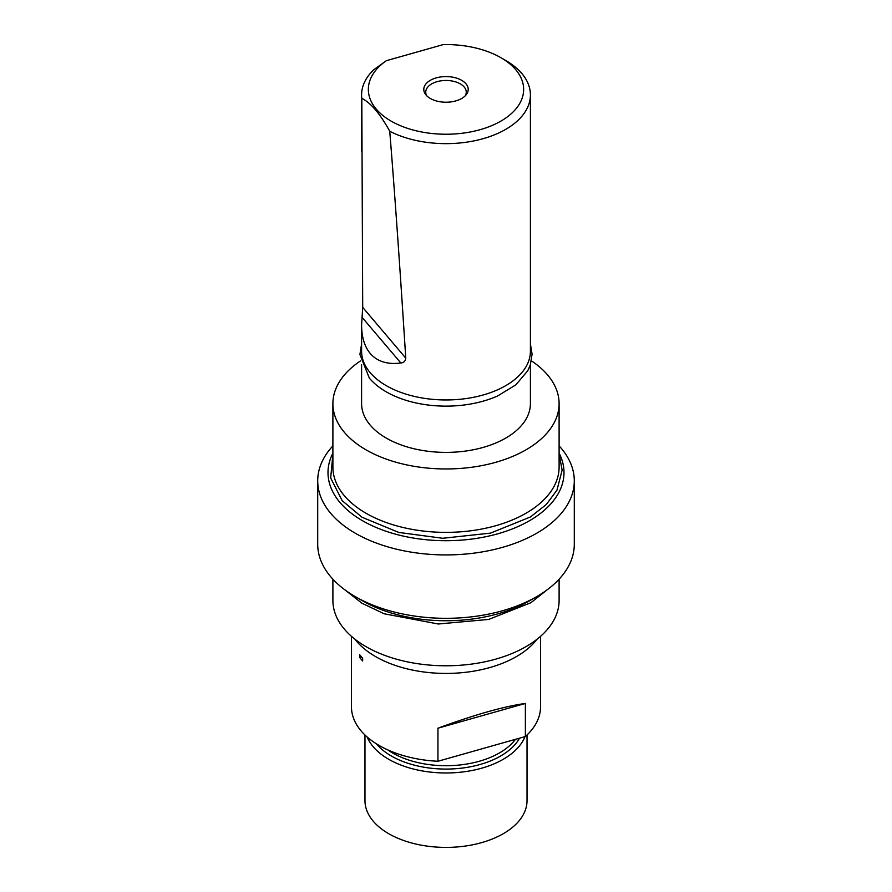 <?xml version="1.0" encoding="UTF-8"?>
<svg xmlns="http://www.w3.org/2000/svg" width="892" height="892" viewBox="0 0 892 892"><rect width="100%" height="100%" fill="white"/><g stroke="black" fill="none" stroke-linecap="round" stroke-linejoin="round"><path stroke-width="1.34" d="M362.654 660.972L362.654 658.218A94.53 54.579 0 0 1 361.115 656.479A94.53 54.579 0 0 1 359.677 654.717L359.677 657.471A94.53 54.579 180 0 0 361.115 659.233A94.53 54.579 180 0 0 362.654 660.972M361.516 656.958L359.677 657.471M437.939 728.195C474.945 714.615 504.091 706.375 525.377 703.453L437.939 728.195L437.939 761.266L525.377 736.524A94.53 54.579 0 0 0 540.53 706.888L540.53 636.331M525.377 703.453L525.377 736.524M527.027 735.008L527.027 800.615A81.027 46.785 180 0 1 446 847.4A81.027 46.785 180 0 1 364.973 800.615L364.973 735.008M354.938 639.218A99.592 57.501 0 0 0 446 673.427A99.592 57.501 0 0 0 537.062 639.218M332.894 579.209L332.894 600.483A113.106 65.294 0 0 0 344.435 629.217A113.106 65.294 0 0 0 471.545 664.094A113.106 65.294 0 0 0 559.106 600.483L559.106 579.209M332.894 445.888A128.292 74.069 0 0 0 317.708 480.844L317.708 544.254A128.292 74.069 0 0 0 330.798 576.845A128.292 74.069 0 0 0 355.284 596.625L362.442 600.762A118.168 68.227 0 0 0 529.558 600.762L536.716 596.625A128.292 74.069 0 0 0 574.292 544.254L574.292 480.844A128.292 74.069 0 0 0 561.202 448.252A128.292 74.069 0 0 0 559.106 445.888M332.894 453.158A118 68.127 0 0 0 446 540.708A118 68.127 0 0 0 559.106 453.158M361.594 364.661L361.594 403.663A84.406 48.726 0 0 0 370.202 425.105A84.406 48.726 0 0 0 465.067 451.129A84.406 48.726 0 0 0 530.405 403.663L530.405 364.661M360.58 360.859A113.106 65.294 0 0 0 332.894 403.663A113.106 65.294 0 0 0 344.435 432.397A113.106 65.294 0 0 0 471.545 467.274A113.106 65.294 0 0 0 559.106 403.663A113.106 65.294 0 0 0 531.42 360.859M426.064 95.043A22.211 12.822 180 0 1 425.729 94.641A22.211 12.822 180 0 1 446 76.578A22.211 12.822 180 0 1 466.271 94.641A22.211 12.822 180 0 1 446.39 102.223A22.211 12.822 180 0 1 426.064 95.043M443.235 44.6A77.649 44.834 180 0 1 500.914 57.701A77.649 44.834 180 0 1 502.542 120.13A77.649 44.834 180 0 1 394.498 122.951A77.649 44.834 180 0 1 386.359 60.689L443.235 44.6M405.76 358.105C405.481 361.093 403.831 362.709 400.82 362.977C387.485 364.728 377.271 361.55 370.202 353.433C364.516 346.62 361.65 337.131 361.594 324.956L362.709 307.383L361.806 98.332C370.871 102.926 380.182 113.897 389.737 131.247C394.643 191.702 399.984 267.321 405.76 358.105L362.709 307.383M361.806 98.332A84.406 48.726 180 0 1 361.594 94.92A84.406 48.726 180 0 1 373.681 69.799L386.359 60.689M355.284 596.625A128.292 74.069 0 0 0 536.716 596.625M317.708 480.844A128.292 74.069 0 0 0 330.798 513.446A128.292 74.069 0 0 0 474.979 553.007A128.292 74.069 0 0 0 574.292 480.844M332.894 403.663L332.894 467.073A113.106 65.294 0 0 0 344.435 495.818A113.106 65.294 0 0 0 471.545 530.684A113.106 65.294 0 0 0 559.106 467.073L559.106 403.663M465.256 95.79A20.26 11.696 0 0 0 466.26 92.155A20.26 11.696 0 0 0 446 80.47A20.26 11.696 0 0 0 425.74 92.155A20.26 11.696 0 0 0 426.744 95.79M361.594 343.966L359.911 354.458L369.377 378.186C375.51 385.311 383.816 391.231 394.309 395.925A84.406 48.726 0 0 0 497.691 395.925L515.832 384.865L527.763 370.749L530.305 364.951L532.089 354.18L530.405 343.966M500.914 57.701L505.686 60.455A84.406 48.726 180 0 1 530.405 94.92A84.406 48.726 180 0 1 480.465 139.397A84.406 48.726 180 0 1 389.737 131.247M361.594 324.956L361.594 351.236A84.406 48.726 0 0 0 370.202 372.678A84.406 48.726 0 0 0 465.067 398.702A84.406 48.726 0 0 0 530.405 351.236L530.405 94.92M351.47 636.331L351.47 706.888A94.53 54.579 0 0 0 361.115 730.916A94.53 54.579 0 0 0 437.939 761.266M524.975 736.647A81.027 46.785 180 0 1 446.334 772.974A81.027 46.785 180 0 1 367.17 737.015M361.974 317.206L400.82 362.977M515.442 739.345A75.63 43.663 180 0 1 387.674 749.849M519.557 738.175A77.314 44.633 180 0 1 451.218 768.971A77.314 44.633 180 0 1 376.312 743.772M361.594 151.428L361.594 94.92M547.398 589.623L530.941 602.691L488.682 619.427L438.295 623.999L384.151 613.774L361.862 603.182L344.602 589.634M559.106 454.162L562.138 470.073L556.976 490.143L546.283 504.515L530.461 516.959L490.477 533.126L442.722 538.277L398.824 532.446L362.007 517.248L342.171 500.657L330.676 478L332.894 454.162"/></g></svg>

